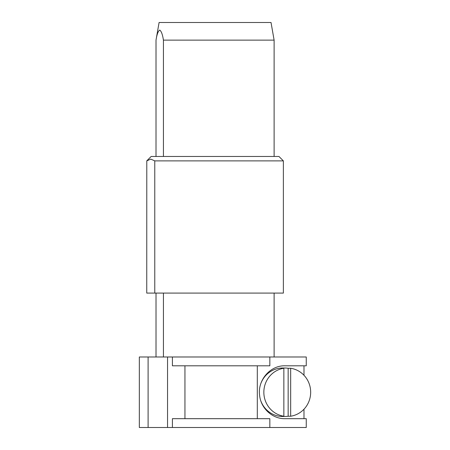 <?xml version="1.0" encoding="UTF-8"?>
<svg xmlns="http://www.w3.org/2000/svg" width="450" height="450" viewBox="0 0 450 450"><rect width="100%" height="100%" fill="white"/><g stroke="black" fill="none" stroke-linecap="round" stroke-linejoin="round"><path stroke-width="0.67" d="M163.429 356.991L163.429 293.085M172.406 356.991L306.259 356.991L306.259 365.805L284.979 365.805C270.135 365.332 257.316 380.385 259.639 395.572C260.949 408.426 272.498 418.961 284.979 418.686L306.259 418.686L306.259 427.5L269.843 427.5L269.843 418.686L172.406 418.686L172.406 427.5L167.546 427.5L167.546 356.991L172.406 356.991L172.406 365.805L269.843 365.805L269.843 356.991M148.101 356.991L148.101 427.5L139.331 427.5L139.331 356.991L167.546 356.991M146.751 293.085L146.79 160.881L146.751 293.085M146.79 293.085L283.371 293.085L283.371 160.881L154.772 160.881L150.784 159.114L146.79 160.881M156.015 356.991L156.015 293.085L156.009 356.991M257.31 365.805L257.31 418.686M303.981 375.277L303.981 365.805M303.981 418.686L303.981 409.207M148.101 427.5L167.546 427.5M184.944 365.805L184.944 418.686M154.772 293.085L154.772 160.881M172.406 427.5L269.843 427.5M261 401.355A24.238 23.411 90 0 0 282.696 416.481L284.749 416.481A24.238 23.411 90 0 0 288.152 416.228L290.666 416.228A24.238 23.411 90 0 0 310.669 392.243A24.238 23.411 90 0 0 290.666 368.263L290.666 416.228M288.152 416.228L288.152 368.263A24.238 23.411 90 0 0 284.749 368.004L282.696 368.004A24.238 23.411 90 0 0 261 383.136M283.371 160.881L278.961 156.471L151.161 156.471L146.751 160.881M284.749 368.004A24.238 23.411 90 0 0 281.346 368.263L283.854 368.263A24.238 23.411 90 0 0 263.846 392.243A24.238 23.411 90 0 0 283.854 416.228L281.346 416.228A24.238 23.411 90 0 0 284.749 416.481M288.152 368.263L290.666 368.263M283.854 416.228L283.854 368.263M274.112 40.129L271.029 22.5L159.092 22.5L156.009 40.129L156.009 156.471L156.015 40.129C156.887 34.504 158.119 31.146 159.722 30.054C161.325 31.151 162.562 34.504 163.429 40.129L274.112 40.129L274.112 156.471M163.429 156.471L163.429 40.129M274.112 356.991L274.112 293.085"/></g></svg>

